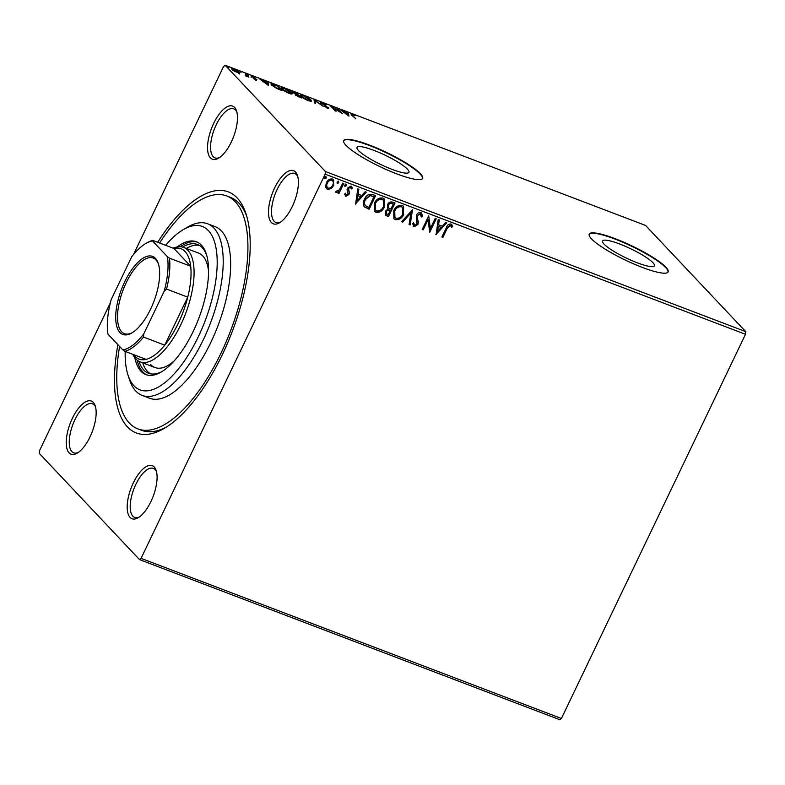 <?xml version="1.0" encoding="UTF-8"?>
<svg xmlns="http://www.w3.org/2000/svg" width="785" height="785" viewBox="0 0 785 785"><rect width="100%" height="100%" fill="white"/><g stroke="black" fill="none" stroke-linecap="round" stroke-linejoin="round"><path stroke-width="1.18" d="M157.687 242.29A129.025 53.449 110.9 0 1 237.178 197.948A129.025 53.449 110.9 0 1 245.96 213.726A129.025 53.449 110.9 0 1 232.272 331.456A129.025 53.449 110.9 0 1 164.153 428.443A129.025 53.449 110.9 0 1 127.474 426.912A129.025 53.449 110.9 0 1 117.907 344.674M246.706 216.189A124.648 51.633 -69.1 0 0 239.032 203.246A124.648 51.633 -69.1 0 0 230.417 197.359L226.698 195.946A124.648 51.633 110.9 0 1 235.314 201.823A124.648 51.633 110.9 0 1 225.962 342.221A124.648 51.633 110.9 0 1 137.944 428.914A124.648 51.633 110.9 0 1 129.329 423.027A124.648 51.633 110.9 0 1 119.585 346.46M271.365 222.479A28.427 11.775 110.9 0 1 274.642 187.929A28.427 11.775 110.9 0 1 295.533 172.033A28.427 11.775 110.9 0 1 297.466 175.506A28.427 11.775 110.9 0 1 294.453 201.451A28.427 11.775 110.9 0 1 279.44 222.822A28.427 11.775 110.9 0 1 271.365 222.479M297.829 176.792A26.239 10.872 -69.1 0 0 296.465 174.682A26.239 10.872 -69.1 0 0 294.65 173.446A26.239 10.872 -69.1 0 0 276.124 191.687A26.239 10.872 -69.1 0 0 274.151 221.252A26.239 10.872 -69.1 0 0 275.967 222.489A26.239 10.872 -69.1 0 0 280.559 222.106M130.055 517.413A28.427 11.775 110.9 0 1 133.332 482.863A28.427 11.775 110.9 0 1 154.223 466.967A28.427 11.775 110.9 0 1 156.156 470.45A28.427 11.775 110.9 0 1 153.144 496.385A28.427 11.775 110.9 0 1 138.131 517.757A28.427 11.775 110.9 0 1 130.055 517.413M156.519 471.726A26.239 10.872 -69.1 0 0 155.155 469.616A26.239 10.872 -69.1 0 0 153.34 468.38A26.239 10.872 -69.1 0 0 134.814 486.631A26.239 10.872 -69.1 0 0 132.842 516.187A26.239 10.872 -69.1 0 0 134.657 517.423A26.239 10.872 -69.1 0 0 139.249 517.04M69.109 452.827A28.427 11.775 110.9 0 1 72.397 418.268A28.427 11.775 110.9 0 1 93.287 402.381A28.427 11.775 110.9 0 1 95.221 405.855A28.427 11.775 110.9 0 1 92.208 431.789A28.427 11.775 110.9 0 1 77.195 453.161A28.427 11.775 110.9 0 1 69.109 452.827M95.574 407.13A26.239 10.872 -69.1 0 0 94.21 405.021A26.239 10.872 -69.1 0 0 92.404 403.784A26.239 10.872 -69.1 0 0 73.868 422.036A26.239 10.872 -69.1 0 0 71.906 451.591A26.239 10.872 -69.1 0 0 73.712 452.837A26.239 10.872 -69.1 0 0 78.314 452.445M210.419 157.893A28.427 11.775 110.9 0 1 213.706 123.333A28.427 11.775 110.9 0 1 234.597 107.437A28.427 11.775 110.9 0 1 236.53 110.921A28.427 11.775 110.9 0 1 233.518 136.855A28.427 11.775 110.9 0 1 218.505 158.227A28.427 11.775 110.9 0 1 210.419 157.893M236.884 112.196A26.239 10.872 -69.1 0 0 235.529 110.086A26.239 10.872 -69.1 0 0 233.714 108.85A26.239 10.872 -69.1 0 0 215.178 127.101A26.239 10.872 -69.1 0 0 213.216 156.657A26.239 10.872 -69.1 0 0 215.031 157.893A26.239 10.872 -69.1 0 0 219.623 157.51M652.973 262.739A28.78 5.142 25.6 0 0 625.076 246.196A28.78 5.142 25.6 0 0 602.546 240.975A28.78 5.142 25.6 0 0 604.018 244.086A28.78 5.142 25.6 0 0 631.925 260.62A28.78 5.142 25.6 0 0 654.455 265.85A28.78 5.142 25.6 0 0 652.973 262.739M407.464 169.207A28.78 5.142 25.6 0 0 379.557 152.663A28.78 5.142 25.6 0 0 357.028 147.443A28.78 5.142 25.6 0 0 358.51 150.553A28.78 5.142 25.6 0 0 386.406 167.087A28.78 5.142 25.6 0 0 408.936 172.307A28.78 5.142 25.6 0 0 407.464 169.207M420.367 173.662A43.734 7.821 25.6 0 0 377.968 148.532A43.734 7.821 25.6 0 0 343.722 140.594A43.734 7.821 25.6 0 0 345.969 145.313A43.734 7.821 25.6 0 0 388.369 170.453A43.734 7.821 25.6 0 0 422.615 178.391A43.734 7.821 25.6 0 0 420.367 173.662M422.507 178.578A43.734 7.821 25.6 0 0 420.181 174.044A43.734 7.821 25.6 0 0 378.321 149.15A43.734 7.821 25.6 0 0 343.644 140.79M665.886 267.194A43.734 7.821 25.6 0 0 623.476 242.065A43.734 7.821 25.6 0 0 589.241 234.126A43.734 7.821 25.6 0 0 591.488 238.856A43.734 7.821 25.6 0 0 633.887 263.986A43.734 7.821 25.6 0 0 668.133 271.924A43.734 7.821 25.6 0 0 665.886 267.194M668.025 272.11A43.734 7.821 25.6 0 0 665.7 267.587A43.734 7.821 25.6 0 0 623.839 242.683A43.734 7.821 25.6 0 0 589.162 234.322M325.147 174.152L325.392 171.503L225.187 65.283L645.535 225.423L745.75 331.643L745.495 334.302L325.147 174.152L141.064 558.351L561.422 718.491L559.813 719.717L139.465 559.577L39.25 453.357L39.505 450.698L110.361 302.804M133.46 254.605L223.578 66.509L225.187 65.283M331.044 188.694L327.551 189.313L326.482 188.606L325.638 186.653L326.354 182.748C327.679 179.922 329.72 178.686 332.477 179.039L333.556 179.745L333.703 185.545L331.044 188.694L327.551 189.313M343.742 183.533L338.992 193.463L337.992 193.081L338.688 191.618L336.157 192.59L335.558 191.962L336.549 191.089L339.355 189.842L342.741 183.16L343.742 183.533M338.688 191.618L336.157 192.59L335.558 191.962M350.718 187.468L350.208 187.056L348.216 188.184L349.139 192.462L348.726 194.121L345.842 196.279L344.586 194.13L345.586 193.502L346.362 195.043L347.971 194.072L347.058 189.803L347.461 188.135L350.944 186.074L352.367 188.204L351.346 188.91L350.473 187.34L348.491 188.469L349.413 192.757L349.001 194.405L345.842 196.279L345.322 195.926M350.944 186.074L351.69 186.575M372.6 194.533L375.623 195.681L369.117 209.271L364.279 206.847C362.905 204.512 362.955 201.981 364.446 199.253C366.173 195.279 368.891 193.699 372.6 194.533M394.992 203.06L388.477 216.64L385.288 215.129L385.249 211.43L387.859 209.006L387.466 204.757C388.555 202.52 390.194 201.617 392.382 202.069L394.992 203.06M412.517 209.742L410.182 224.912L409.093 224.49L410.859 212.98L402.754 222.086L401.665 221.664L412.517 209.742M435.214 218.387L436.215 218.77L429.709 232.35L428.051 219.741L423.203 229.868L422.202 229.485L428.708 215.904L430.376 228.494L435.214 218.387M450.953 223.97L452.66 226.472L451.65 227.326L450.296 225.364L447.224 228.337L442.897 237.374L441.896 236.992L446.292 227.817C447.067 225.207 448.627 223.921 450.953 223.97L451.748 224.51M450.855 225.815L450.021 225.079L446.959 228.052L442.897 237.374M745.495 334.302L561.422 718.491M436.058 234.764L438.216 219.535L439.315 219.947L438.56 224.814L442.22 226.198L445.644 222.361L446.734 222.773L435.901 234.607M420.937 212.539L422.448 216.621L421.3 216.994L420.348 213.952L417.424 215.561L417.11 217.023L418.356 222.243L417.875 224.51L414.029 226.786L412.616 223.529L413.803 222.999L414.715 225.403L416.845 224.176L416.433 215.168C417.424 213.137 418.925 212.254 420.937 212.539L421.731 213.069M420.642 214.119L420.073 213.667L417.424 215.561M417.149 215.276L416.845 216.738L418.081 221.959L417.6 224.216L414.029 226.786L413.352 226.335M414.166 224.971L414.715 225.403M403.784 214.374C401.998 218.269 399.202 220.045 395.385 219.682L393.913 218.721L393.736 210.625C395.532 206.72 398.338 204.973 402.146 205.376L403.588 206.327L403.51 214.079C401.724 217.985 398.927 219.761 395.12 219.398L395.385 219.682M384.414 206.995C382.638 210.9 379.842 212.666 376.025 212.313L374.543 211.342L374.376 203.246C376.162 199.341 378.969 197.594 382.786 197.997L384.228 198.948L384.15 206.71C382.364 210.606 379.567 212.382 375.75 212.019L376.025 212.313M355.595 204.12L357.764 188.881L358.853 189.293L358.107 194.16L361.767 195.553L365.192 191.707L366.281 192.119L355.448 203.953M345.891 183.965L346.185 185.417L344.811 186.231L344.792 185.064L346.165 184.249L346.46 185.702L344.831 186.359M338.217 181.041L338.512 182.493L337.128 183.307L337.108 182.14L338.482 181.325L338.777 182.777L337.158 183.425M325.697 176.272L325.991 177.724L324.607 178.538L324.588 177.371L325.971 176.556L326.256 178.009L324.637 178.656M232.095 69.541C231.084 68.491 231.712 68.324 233.979 69.051L239.435 72.338L239.69 73.27L234.293 71.219L231.693 68.746M238.679 72.75L239.062 73.113L239.435 72.338L239.69 73.27M245.391 73.437L248.855 77.107L245.293 75.713L246.588 75.488L245.175 73.888M245.803 75.968L246.588 75.488M251.337 76.341L252.456 76.086L254.978 77.372L252.319 76.704L256.852 79.579L255.861 79.815L253.427 78.559L255.871 79.216L251.112 75.9M255.262 79.57L255.871 79.216M252.986 76.577L252.171 77.018M274.25 84.437L277.272 85.585L282.011 90.609L276.771 88.499L271.571 84.986L270.962 83.818L274.102 84.731M292.305 92.228C291.539 91.403 292.108 91.315 294.032 91.973L296.632 92.964L301.371 97.988L295.356 94.897L295.572 94.298L292.01 91.639M296.043 95.171L295.572 94.298L295.307 94.838M314.167 99.636L323.077 106.25L315.227 100.823L315.649 103.424L314.559 103.012L314.049 99.881M336.863 108.291L342.603 113.697L332.565 107.466L336.098 111.215L335.097 110.832L330.357 105.808L340.386 112.029L336.863 108.291M352.426 115.827L355.791 118.721L350.807 113.845L355.32 115.611L352.808 114.61L352.642 115.375L352.808 114.61M325.392 171.503L745.75 331.643M348.952 116.111L339.866 109.429L347.47 113.364L347.294 112.265L348.383 112.677L348.952 116.111M328.159 108.193L328.434 107.624L327.217 107.908L323.901 106.103L327.453 107.27L320.829 102.972C320.143 102.227 320.623 102.119 322.301 102.658L326.266 104.866L321.84 103.355L328.689 108.124M321.3 103.787L321.673 103.012L321.683 103.679M326.619 107.663L327.453 107.27M320.829 102.972L320.555 102.433M311.007 100.029L311.586 101.196L308.574 100.814C304.835 99.185 302.313 97.664 301.008 96.241L300.429 95.113L303.51 95.495C307.2 97.104 309.702 98.616 311.007 100.029L311.105 101.412M291.637 92.65L292.226 93.817L289.204 93.435C285.465 91.806 282.953 90.285 281.648 88.862L281.069 87.734L284.15 88.126C287.84 89.735 290.342 91.246 291.637 92.65L291.745 94.043M268.49 85.457L259.413 78.785L267.018 82.71L266.831 81.611L267.93 82.023L268.49 85.457M248.796 75.203L247.667 74.261L248.462 75.105M241.123 72.279L239.994 71.337L240.779 72.181M228.602 67.51L227.473 66.568L228.258 67.412M139.465 559.577L141.064 558.351M137.944 428.914L141.663 430.327A124.648 51.633 -69.1 0 0 166.351 427.109M351.327 114.649L351.837 114.826M347.451 113.236L348.383 112.677M348.01 113.452L348.393 115.758M344.733 112.647L347.726 114.865L347.529 113.717L344.595 112.932M326.825 107.437L328.061 108.399M320.457 103.748C319.77 103.002 320.26 102.894 321.928 103.434M314.186 100.706L314.991 101.304M315.119 103.218L315.227 100.823M300.547 95.652L301.509 95.76M302.009 96.624L308.044 100.274L310.487 100.588L304.03 96.025L301.538 95.691L301.832 96.997M291.932 93.003C291.166 92.179 291.735 92.09 293.659 92.748M298.849 96.692L299.89 97.085L298.369 95.476L296.357 95.27L298.722 96.957M296.2 95.593L296.171 94.906L295.798 95.682M297.378 94.769L294.974 92.659C293.374 92.041 292.815 92.022 293.305 92.61L297.24 95.054M295.356 94.877L295.729 94.102M293.148 92.934L293.139 92.247L292.766 93.022M281.177 88.283L282.139 88.381M282.649 89.245L288.674 92.905L291.117 93.209L284.67 88.646L282.178 88.312L282.472 89.627M271.1 84.407L272.022 84.574M280.53 89.716L276.762 85.722L272.081 84.456L276.85 88.224L280.392 89.99M266.998 82.592L267.93 82.023M267.557 82.798L267.93 85.104M264.27 81.993L267.273 84.221L267.077 83.063L264.133 82.288M250.964 77.116L252.083 76.861M255.625 79.668L256.479 80.355M231.928 69.355L232.674 69.512M239.062 73.113L239.317 74.045M232.399 70.071L232.772 69.286L237.139 72.397C238.777 72.897 239.209 72.75 238.434 71.955L234.401 69.502C232.752 68.992 232.311 69.129 233.086 69.924L232.919 70.277M238.385 73.358L238.434 71.955M442.622 237.09L441.975 236.834M451.611 224.373L452.66 226.472M452.386 226.188L451.483 226.944M450.59 225.521L450.021 225.079L450.59 225.521M439.011 219.829L438.56 224.814M446.341 222.626L435.95 234.293M441.121 227.434L438.05 226.08L437.539 231.457L441.121 227.434L438.324 226.365L437.539 231.457M435.871 218.632L429.464 232.007M423.203 229.868L428.051 219.741M422.929 229.583L422.271 229.338M428.688 215.944L430.376 228.494M421.594 212.921L422.448 216.621M422.173 216.336L421.319 216.611M413.764 226.502L413.224 226.188M413.528 222.704L414.441 225.118M412.184 209.86L410.182 224.912M409.907 224.628L409.113 224.324M402.754 222.086L410.859 212.98M402.489 221.792L401.792 221.527M395.12 219.398L393.776 218.573M403.451 206.18L403.51 214.079M402.499 207.387L401.243 206.494C398.162 206.151 395.905 207.564 394.462 210.714L394.796 217.406M394.737 211.008L394.933 217.553L396.013 218.279C399.094 218.564 401.341 217.131 402.774 213.991L402.636 207.525L401.518 206.779C398.437 206.435 396.17 207.848 394.737 211.008L394.462 210.714M394.639 202.932L388.477 216.64M388.212 216.356L385.17 214.982M388.192 204.846L388.879 208.162L390.901 209.124L393.324 204.071L391.901 203.344C390.322 202.716 389.085 203.217 388.192 204.846L388.604 207.878M385.994 211.499L387.113 214.472L388.143 214.864L390.233 210.517L389.448 210.037C387.957 209.448 386.809 209.938 385.994 211.499L386.838 214.187M387.113 214.472L386.181 213.824M389.448 210.037L389.723 210.321C388.232 209.742 387.074 210.233 386.269 211.793M390.233 210.517L389.723 210.321M391.901 203.344L392.176 203.639C390.596 203.001 389.36 203.501 388.467 205.14M393.324 204.071L392.176 203.639M375.75 212.019L374.416 211.194M384.091 198.811L384.15 206.71M383.139 200.008L381.883 199.115C378.802 198.772 376.535 200.185 375.102 203.344L375.436 210.027M375.377 203.629L375.573 210.184L376.643 210.9C379.724 211.185 381.981 209.752 383.414 206.622L383.276 200.146L382.158 199.41C379.067 199.066 376.81 200.469 375.377 203.629L375.102 203.344M375.279 195.553L369.117 209.271M368.852 208.977L364.014 206.563M373.954 196.692L369.764 195.328L365.172 199.351C363.946 201.588 363.946 203.629 365.153 205.474L368.783 207.495L373.954 196.692L370.039 195.612L365.437 199.635C364.22 201.873 364.211 203.914 365.427 205.758M358.559 189.185L358.107 194.16M365.888 191.972L355.497 203.639M360.668 196.78L357.597 195.426L357.087 200.813L360.668 196.78L357.872 195.71L357.087 200.813M345.312 193.218L346.097 194.749M351.543 186.438L352.367 188.204M352.092 187.919L351.278 188.478M343.398 183.405L338.992 193.463M338.718 193.179L338.06 192.924M335.892 192.305L335.293 191.677M327.276 189.028L326.354 188.459M333.419 179.608L333.703 185.545M333.429 185.26L330.77 188.41M332.487 180.609L331.623 179.971C329.563 179.765 328.051 180.717 327.09 182.836C326.04 184.926 326.295 186.585 327.865 187.811M327.09 182.836L327.365 183.121C326.315 185.211 326.57 186.869 328.14 188.096L327.296 187.468M331.623 179.971L331.888 180.256C329.828 180.05 328.326 181.001 327.365 183.121M328.14 188.096C330.21 188.263 331.741 187.281 332.703 185.162C333.753 183.072 333.488 181.443 331.888 180.256L332.359 180.462M125.188 351.415A87.469 36.238 -69.1 0 0 128.024 375.093A87.469 36.238 -69.1 0 0 133.98 385.788A87.469 36.238 -69.1 0 0 198.252 336.883A87.469 36.238 -69.1 0 0 208.349 230.564A87.469 36.238 -69.1 0 0 183.484 229.524A87.469 36.238 -69.1 0 0 165.615 245.303M183.484 229.524L187.821 227.002A91.845 38.043 110.9 0 1 207.583 223.764A91.845 38.043 110.9 0 1 213.932 228.101A91.845 38.043 110.9 0 1 207.034 331.545A91.845 38.043 110.9 0 1 142.183 395.424A91.845 38.043 110.9 0 1 135.834 391.087A91.845 38.043 110.9 0 1 129.584 379.852L128.024 375.093M150.71 364.632A61.23 25.365 -69.1 0 0 154.939 367.517A61.23 25.365 -69.1 0 0 174.329 360.806M208.545 271.002A61.23 25.365 -69.1 0 0 202.775 255.969A61.23 25.365 -69.1 0 0 198.546 253.084L183.661 247.412A61.23 25.365 110.9 0 1 187.89 250.307A61.23 25.365 110.9 0 1 183.298 319.269A61.23 25.365 110.9 0 1 140.064 361.856A61.23 25.365 110.9 0 1 135.834 358.961A61.23 25.365 110.9 0 1 132.773 354.31M142.733 362.866A68.884 28.535 -69.1 0 0 147.462 371.423A68.884 28.535 -69.1 0 0 150.416 373.807M182.532 247.059A68.884 28.535 110.9 0 1 197.545 244.518A68.884 28.535 110.9 0 1 202.304 247.766A68.884 28.535 110.9 0 1 206.592 255.037M162.25 371.423A68.884 28.535 110.9 0 1 148.502 373.258A68.884 28.535 110.9 0 1 143.743 370.01A68.884 28.535 110.9 0 1 138.984 361.365M134.892 357.862A71.072 29.438 -69.1 0 0 140.947 371.236A71.072 29.438 -69.1 0 0 145.863 374.592A71.072 29.438 -69.1 0 0 196.044 325.167A71.072 29.438 -69.1 0 0 201.382 245.116A71.072 29.438 -69.1 0 0 196.466 241.76A71.072 29.438 -69.1 0 0 177.155 246.951M137.1 360.138A71.072 29.438 -69.1 0 0 142.811 371.943A71.072 29.438 -69.1 0 0 146.805 374.906M159.581 243.007A124.648 51.633 110.9 0 1 226.698 195.946M142.183 395.424L149.621 398.26A91.845 38.043 -69.1 0 0 214.482 334.381A91.845 38.043 -69.1 0 0 221.37 230.937A91.845 38.043 -69.1 0 0 215.021 226.6L207.583 223.764M197.378 242.153A71.072 29.438 -69.1 0 0 180.305 246.725M199.351 245.381A68.884 28.535 -69.1 0 0 186.33 248.433M119.928 332.487A41.772 17.299 110.9 0 1 124.746 281.717A41.772 17.299 110.9 0 1 155.44 258.363A41.772 17.299 110.9 0 1 158.285 263.475A41.772 17.299 110.9 0 1 153.85 301.577A41.772 17.299 110.9 0 1 131.801 332.977A41.772 17.299 110.9 0 1 119.928 332.487M158.511 264.202A40.457 16.76 -69.1 0 0 155.999 259.953A40.457 16.76 -69.1 0 0 153.203 258.039A40.457 16.76 -69.1 0 0 124.638 286.182A40.457 16.76 -69.1 0 0 121.596 331.741A40.457 16.76 -69.1 0 0 124.393 333.654A40.457 16.76 -69.1 0 0 132.459 332.585M133.519 354.594A59.042 24.463 -69.1 0 0 134.902 356.311A59.042 24.463 -69.1 0 0 146.069 359.373A59.042 24.463 -69.1 0 0 164.752 345.155A59.042 24.463 -69.1 0 0 187.752 297.152A59.042 24.463 -69.1 0 0 190.686 266.233A59.042 24.463 -69.1 0 0 185.103 251.534A59.042 24.463 -69.1 0 0 173.936 248.482L152.741 240.396L152.545 240.956A57.737 23.913 -69.1 0 0 145.814 243.507A57.737 23.913 -69.1 0 0 131.654 256.852L111.205 299.536A57.737 23.913 -69.1 0 0 107.928 334.096L122.823 349.884A57.737 23.913 -69.1 0 0 143.714 333.988L164.163 291.304A57.737 23.913 -69.1 0 0 167.44 256.744L152.545 240.956M167.44 256.744L169.491 258.157L190.686 266.233L173.936 248.482M173.2 248.197A61.23 25.365 110.9 0 1 183.661 247.412M143.714 333.988L143.547 337.069L164.752 345.155L187.752 297.152L166.548 289.066L164.163 291.304M146.069 359.373L124.864 351.297L122.823 349.884M169.491 258.157A59.042 24.463 110.9 0 1 166.548 289.066M145.814 243.507L147.119 242.751A59.042 24.463 110.9 0 1 152.741 240.396M143.547 337.069A59.042 24.463 110.9 0 1 124.864 351.297M351.994 114.502L351.621 115.287M327.59 107.525L327.217 108.31M301.538 95.691L301.165 96.467M310.487 100.588L310.114 101.363M282.178 88.312L281.805 89.088M291.117 93.209L290.744 93.984M272.081 84.456L271.708 85.231M255.969 79.413L255.596 80.188M252.211 76.479L251.838 77.254M246.647 75.792L246.284 76.567M140.064 361.856L154.939 367.517"/></g></svg>
